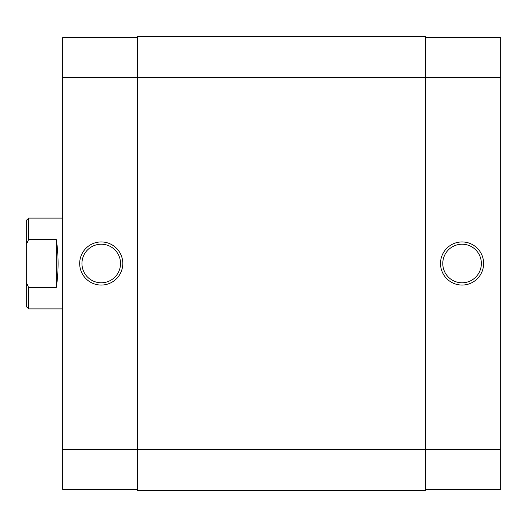 <?xml version="1.0" encoding="UTF-8"?>
<svg xmlns="http://www.w3.org/2000/svg" width="527" height="527" viewBox="0 0 527 527"><rect width="100%" height="100%" fill="white"/><g stroke="black" fill="none" stroke-linecap="round" stroke-linejoin="round"><path stroke-width="0.79" d="M101.237 241.939A21.561 21.561 0 0 1 122.798 263.5A21.561 21.561 0 0 1 101.237 285.061A21.561 21.561 0 0 1 79.682 263.5A21.561 21.561 0 0 1 101.237 241.939M101.237 282.788A19.288 19.288 0 0 0 120.531 263.5A19.288 19.288 0 0 0 101.237 244.212A19.288 19.288 0 0 0 81.948 263.5A19.288 19.288 0 0 0 101.237 282.788M137.547 489.306L62.66 489.306L62.66 449.59L137.547 449.59L137.547 36.561L425.763 36.561L425.763 449.59L500.65 449.59L500.65 77.41L62.66 77.41L62.66 449.59M62.66 77.41L62.66 37.694L137.547 37.694M26.35 220.385L28.616 218.112L28.616 239.587L26.35 244.245L26.35 220.385M62.66 218.112L28.616 218.112M56.303 239.587L56.303 287.413C58.701 271.471 58.701 255.529 56.303 239.587L28.616 239.587M56.303 287.413L28.616 287.413L28.616 308.888L62.66 308.888M28.616 308.888L26.35 306.615L26.35 282.755L28.616 287.413M26.35 244.245L26.35 282.755M137.547 490.439L137.547 449.59L425.763 449.59L425.763 490.439L137.547 490.439M462.074 285.061A21.561 21.561 0 0 1 440.513 263.5A21.561 21.561 0 0 1 462.074 241.939A21.561 21.561 0 0 1 483.628 263.5A21.561 21.561 0 0 1 462.074 285.061M462.074 244.212A19.288 19.288 0 0 0 442.779 263.5A19.288 19.288 0 0 0 462.074 282.788A19.288 19.288 0 0 0 481.362 263.5A19.288 19.288 0 0 0 462.074 244.212M425.763 37.694L500.65 37.694L500.65 77.41M500.65 449.59L500.65 489.306L425.763 489.306"/></g></svg>

